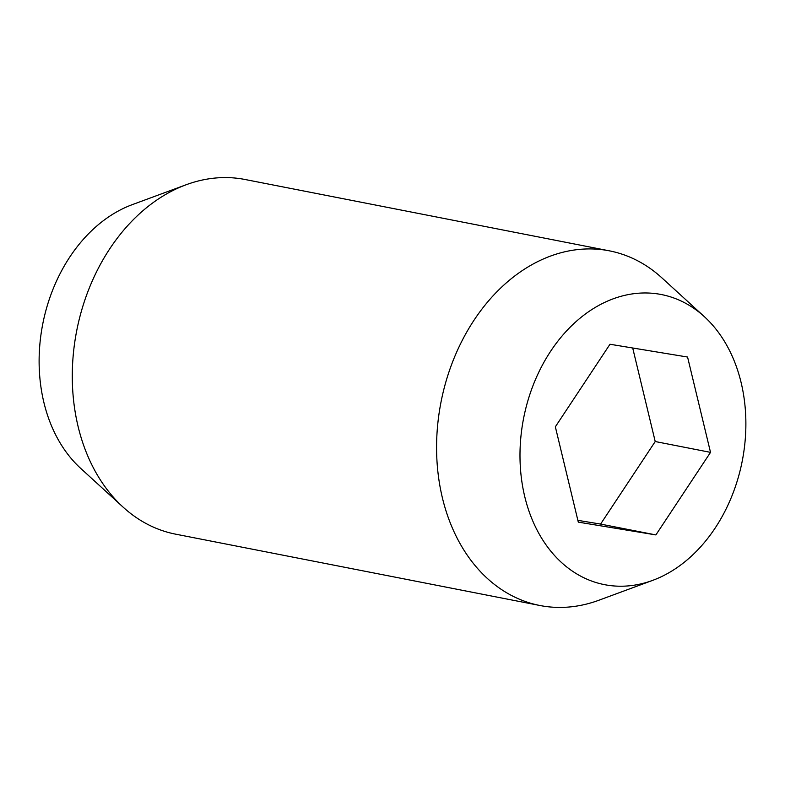 <?xml version="1.0" encoding="UTF-8"?>
<svg xmlns="http://www.w3.org/2000/svg" width="785" height="785" viewBox="0 0 785 785"><rect width="100%" height="100%" fill="white"/><g stroke="black" fill="none" stroke-linecap="round" stroke-linejoin="round"><path stroke-width="1.18" d="M652.727 580.351L598.847 600.25A180.697 136.168 -78.9 0 1 542.965 606.049A180.697 136.168 -78.9 0 1 539.923 605.5A180.697 136.168 -78.9 0 1 440.267 406.031A180.697 136.168 -78.9 0 1 606.334 250.287A180.697 136.168 -78.9 0 1 609.376 250.837A180.697 136.168 -78.9 0 1 661.961 277.929L704.361 316.679A147.815 111.391 101.1 0 0 523.006 421.476A147.815 111.391 101.1 0 0 652.727 580.351A147.815 111.391 101.1 0 0 742.865 457.694A147.815 111.391 101.1 0 0 704.361 316.679M609.376 250.837L245.077 179.5A180.697 136.168 101.1 0 0 242.035 178.951A180.697 136.168 101.1 0 0 186.153 184.75A180.697 136.168 101.1 0 0 75.968 334.695A180.697 136.168 101.1 0 0 123.039 507.071A180.697 136.168 101.1 0 0 175.624 534.163L539.923 605.5M123.039 507.071L80.639 468.321A147.815 111.391 -78.9 0 1 42.135 327.306A147.815 111.391 -78.9 0 1 132.273 204.649L186.153 184.75M578.3 522.133L555.348 426.804L609.984 344.252L687.572 357.038L710.523 452.366L655.887 534.919L578.3 522.133M577.868 520.347L600.584 524.086L655.22 441.533L632.7 347.99M655.887 534.919L600.584 524.086M710.523 452.366L655.22 441.533"/></g></svg>
